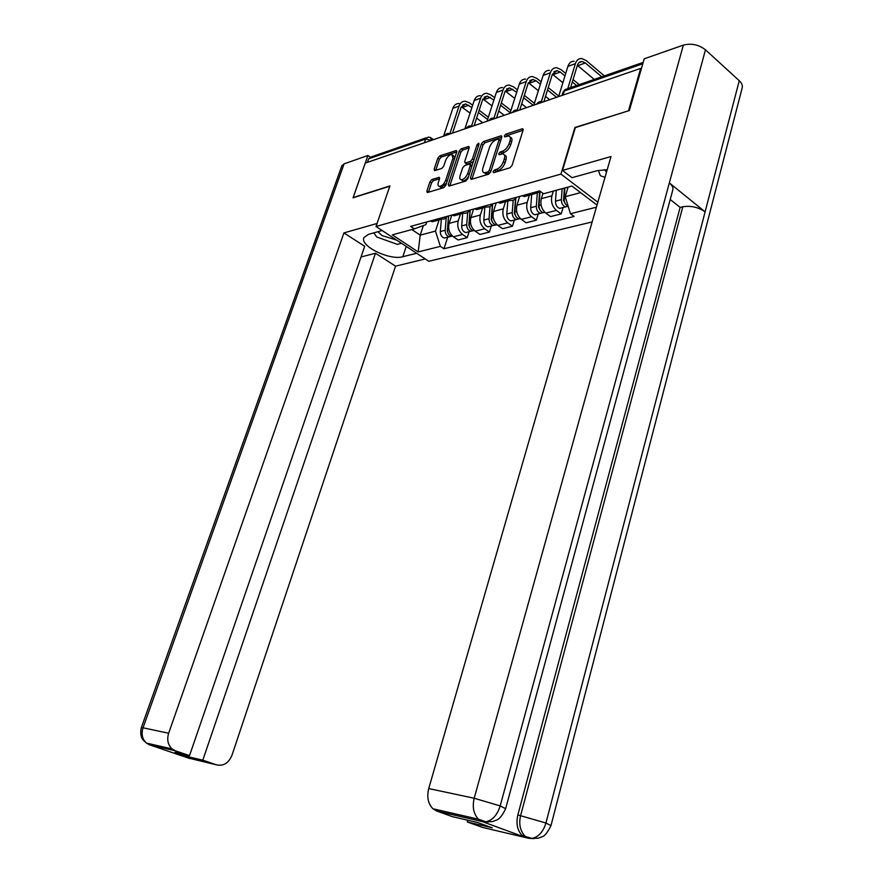 <?xml version="1.0" encoding="UTF-8"?>
<svg xmlns="http://www.w3.org/2000/svg" width="883" height="883" viewBox="0 0 883 883"><rect width="100%" height="100%" fill="white"/><g stroke="black" fill="none" stroke-linecap="round" stroke-linejoin="round"><path stroke-width="1.32" d="M493.012 171.655L493.641 172.693L509.888 167.814L512.063 165.386L523.056 130.265L522.118 128.841L505.86 134.172L504.381 135.861L504.712 136.887L508.476 135.971C510.275 136.302 510.793 137.891 510.021 140.728L509.105 143.62C507.626 147.461 505.352 150.033 502.284 151.335L500.208 151.986L498.729 153.675L499.072 154.724L502.747 153.863C504.601 154.194 505.131 155.805 504.336 158.719L503.42 161.633C501.93 165.507 499.646 168.079 496.577 169.348L494.502 169.977L493.012 171.655M431.919 179.514L429.966 181.766L426.864 191.07L427.284 192.56L443.774 187.66L445.783 185.364L456.765 151.931L456.356 150.496L439.789 155.861L437.836 158.123L434.138 169.227L434.535 170.673L441.754 168.443L443.73 166.17L445.573 160.618C447.184 156.843 449.281 154.757 451.853 154.37L452.957 158.234L445.727 180.209C444.127 183.973 442.041 186.048 439.48 186.445C438.034 186.181 437.648 184.856 438.343 182.472L439.546 178.808L439.138 177.34L431.919 179.514L433.509 180.629L431.544 182.88L428.432 192.262M628.795 110.728L574.91 127.483L560.937 174.094L376.015 226.501L389.911 185.938L353.167 197.56L365.264 163.101L640.661 68.399L641.301 68.962M628.553 110.53L640.661 68.399M470.385 177.947L471.224 179.426L488.641 174.194L490.749 171.81L501.754 137.229L501.29 135.75L483.442 141.534L481.378 143.885L470.385 177.947L471.964 179.205M465.783 181.059L449.006 186.092L448.222 184.635L459.215 151.136L461.213 148.83L468.73 146.435L469.16 147.88L464.723 161.501L465.164 162.969L470.341 161.412L472.383 159.072L477.008 144.812L478.718 143.134L479.028 144.15L467.847 178.719L465.783 181.059M376.015 226.501L428.785 261.269L592.14 221.942M367.394 162.373L368.63 158.83L371.246 156.92L426.5 137.715M540.539 191.523L534.91 193.664L532.725 192.825M542.957 193.322L541.345 198.642C540.098 204.525 541.588 209.348 545.793 213.112L556.422 210.386C552.195 206.589 550.705 201.721 551.941 195.794L553.365 191.081M556.422 210.386L561.191 213.918L563.089 207.527M522.151 195.728L524.336 196.556L529.182 195.231M545.793 213.112L550.562 216.6L561.191 213.918M516.522 197.284C514.966 199.779 512.857 200.827 510.197 200.43L508.023 199.613M538.244 213.918L536.345 220.198L531.599 216.754C527.394 213.046 525.915 208.278 527.162 202.45L529.392 195.176M497.857 202.417L500.032 203.211L504.855 201.898M519.668 196.412L516.963 205.187C515.716 210.971 517.184 215.695 521.378 219.37L526.113 222.781L536.345 220.198M492.725 203.818C491.18 206.28 489.083 207.328 486.434 206.942L484.259 206.147M514.336 220.066L512.438 226.236L507.703 222.88C503.531 219.249 502.063 214.569 503.31 208.852L505.54 201.71M474.48 208.841L476.643 209.624L481.445 208.311M496.202 202.869L493.498 211.49C492.25 217.174 493.707 221.799 497.869 225.397L502.582 228.719L512.438 226.236M469.822 210.121C468.277 212.538 466.191 213.576 463.553 213.2L461.401 212.439M491.312 225.993L489.403 232.052L484.701 228.774C480.551 225.22 479.105 220.64 480.352 215.022L482.582 207.991M451.975 215.022L454.127 215.783L458.906 214.481M473.597 209.083L470.893 217.56C469.646 223.145 471.092 227.682 475.231 231.203L479.922 234.448L489.403 232.052M447.758 216.192L444.083 219.116L439.37 218.487M469.116 231.699L467.217 237.659L462.537 234.448C458.409 230.982 456.975 226.489 458.222 220.96L460.451 214.05M430.297 220.993L432.438 221.721L437.184 220.419M451.809 215.077L449.105 223.41C447.858 228.896 449.292 233.355 453.398 236.799L458.067 239.966L467.217 237.659M568.111 187.064L565.241 196.699L580.595 192.637M411.853 229.558L420.198 235.154L435.44 231.114L440.374 246.368L418.189 251.942L392.328 234.867L414.326 228.885L410.617 226.401L539.701 190.905L543.542 193.752L571.908 186.037L597.007 205.099M596.4 207.207L570.429 213.73L565.241 196.699M440.374 246.368L443.961 248.774L574.127 216.467L570.429 213.73M560.937 174.094L597.835 202.207M423.387 225.54L420.198 235.154L418.189 251.942M426.754 221.964L425.871 224.624L414.326 228.885M435.44 231.114L439.116 219.9M447.714 237.207L443.961 248.774M494.855 172.328L498.2 170.54C501.268 169.271 503.542 166.71 505.032 162.836L503.42 161.633M504.458 155.077C506.235 155.463 506.732 157.075 505.948 159.922L505.032 162.836M510.153 137.196C511.897 137.571 512.383 139.161 511.621 141.942L510.705 144.834C509.226 148.675 506.963 151.236 503.895 152.538L500.595 154.304M523.056 130.287L507.46 135.386L506.279 136.435M501.743 137.251L485.021 142.715L482.968 145.066L471.997 179.106M487.858 171.986L489.337 170.309L498.994 140L498.663 138.973L496.202 139.724C493.211 141.026 490.981 143.565 489.524 147.329L482.924 167.925C482.107 170.838 482.626 172.461 484.48 172.792L487.858 171.986L489.469 173.167L490.595 172.207M500.661 140.662L499.027 139.249M484.403 172.792L486.091 173.973L487.306 173.819L485.694 172.638M489.469 173.167L487.306 173.819M469.149 147.903L462.791 149.989L460.783 152.284L449.8 185.849M466.191 163.399L467.129 164.083L471.93 162.571L473.52 161.192M460.087 175.728C459.403 178.145 459.811 179.492 461.312 179.757C463.972 179.359 466.125 177.24 467.747 173.388L470.308 165.485L469.48 164.05L464.69 165.551L462.648 167.869L460.087 175.728M461.555 179.933L462.913 180.905C464.977 180.75 466.908 179.15 468.685 176.103M472.019 165.805L470.363 164.359M439.568 178.763L433.509 180.629M439.789 186.666L441.081 187.571L446.5 183.167M454.866 157.715L453.1 155.276M456.754 151.953L441.357 156.986L439.403 159.249L435.705 170.364L434.138 169.227M564.414 188.068L563.52 200.419L565.374 203.852M562.151 188.686L561.345 199.635C561.4 203.454 562.813 205.871 565.573 206.887L568.133 206.192M556.29 190.287L555.484 201.181C555.539 204.988 556.941 207.395 559.701 208.399L562.217 207.748M564.48 194.15L563.818 196.379M564.932 187.936L564.138 198.907C564.16 202.56 565.484 204.955 568.111 206.103M594.259 79.404L577.383 65.342L570.606 87.627M567.78 88.609L575.385 63.653C576.577 60.132 578.685 58.421 581.698 58.521L586.058 60.474L604.358 75.894M558.63 96.611L567.89 66.391C569.094 62.881 571.202 61.17 574.204 61.258M601.765 76.788L585.308 62.958L582.085 61.512C579.844 61.435 578.277 62.704 577.383 65.331M539.568 192.494L538.475 206.997L540.175 210.297M537.272 193.642L536.312 206.236C536.367 209.988 537.769 212.35 540.517 213.333L543.1 212.615M531.676 194.547L530.672 207.726C530.727 211.456 532.118 213.807 534.866 214.79L537.372 214.139M539.259 202.086L538.718 203.863M540.01 192.108L538.994 205.529C539.049 209.282 540.451 211.655 543.2 212.637L544.988 212.45M515.529 198.62L514.381 213.322L515.915 216.49M513.2 200.198L512.228 212.582C512.272 216.269 513.663 218.576 516.412 219.536L518.939 218.863M507.824 201.081L506.798 214.017C506.842 217.682 508.233 219.988 510.97 220.927L513.465 220.286M514.988 209.646L514.568 211.004M515.882 198.222L514.811 211.909C514.855 215.595 516.246 217.913 518.994 218.874L520.595 218.741M607.228 169.668L597.096 170.706L571.996 177.693L562.493 170.43L611.003 156.556L428.73 788.574L474.193 798.243L683.354 45.11L644.215 58.808L629.358 110.552L575.33 127.616L562.493 170.43M533.961 838.618L528.774 838.309L482.615 827.448L467.295 821.974L467.78 820.219M683.354 45.11C691.378 43.068 698.751 44.636 705.473 49.823L669.347 182.902C672.46 185.562 673.563 188.09 672.647 190.496L505.694 808.53M482.317 821.598L525.495 837.47L522.129 835.428C517.35 830.45 515.926 823.618 517.857 814.921L680.12 207.406L682.813 206.765C690.87 205.496 698.298 207.185 705.109 211.832L739.259 80.706L705.473 49.823M739.259 80.706C742.029 83.344 742.945 85.949 742.018 88.521L551.036 825.406M517.857 814.921L545.937 823.022L705.109 211.832L669.347 182.902L500.186 805.925C497.272 815.02 492.515 820.307 485.904 821.786L482.824 821.687L436.577 810.991L432.891 808.74C428.078 803.729 426.688 796.996 428.73 788.574M467.295 821.974L492.272 827.812L477.317 822.437L452.438 816.665L436.577 810.991M680.12 207.406L670.219 199.492M682.813 206.765L520.617 815.528C518.663 823.751 520.087 830.594 524.888 836.069L528.255 838.122L525.495 837.47M531.919 838.431L538.266 838.21L542.537 836.62C542.857 836.278 545.771 836.256 550.981 825.583L545.937 823.022C543.177 831.907 538.509 837.051 531.93 838.431L528.255 838.122M382.118 230.529L368.465 234.337L363.962 237.582C359.447 245.927 389.756 260.717 402.814 256.721L416.644 253.266M377.063 223.454L343.929 232.924L364.69 246.291L189.525 755.627L175.397 750.804L149.646 744.866L189.735 758.53M361.015 256.986L375.474 253.233L395.551 266.169L231.942 755.329C228.609 763.133 223.487 766.312 216.556 764.866L202.803 760.164L375.474 253.233M425.253 258.94L395.551 266.169M343.929 232.924L168.653 733.243C166.732 739.711 167.891 744.954 172.13 748.961L175.397 750.804M341.82 165.849L344.094 163.841L367.891 155.507L370.176 157.097M189.525 755.627L174.989 752.25L188.156 756.742L202.803 760.164M367.891 155.507L353.034 197.825L389.822 186.203M188.156 756.742L188.609 755.418M373.476 232.935L374.491 233.752M148.863 744.568L149.668 744.899M188.819 758.144L216.556 764.866M604.546 169.657L606.466 172.273M604.998 177.395L600.396 175.695L598.354 170.397M377.891 231.71L381.931 235.518L396.721 240.154M383.52 231.456L387.229 233.896M401.489 243.289L397.339 244.381L376.688 236.953L373.851 232.836M564.965 75.938L560.23 72.042L557.018 70.64L552.328 74.415L543.873 101.677M541.389 101.578L550.341 72.792C551.533 69.327 553.641 67.627 556.632 67.704L560.981 69.602L565.716 73.499M533.851 105.132L543.133 75.419C544.336 71.965 546.434 70.276 549.425 70.353M573.056 79.558L579.215 84.625M562.89 82.726L552.405 74.205M576.632 85.53L572.316 81.987M540.374 84.238L536.091 80.794L532.89 79.437L528.211 83.168L519.756 109.978M517.228 110.044L526.235 81.578C527.427 78.168 529.524 76.501 532.515 76.556L536.842 78.399L541.124 81.843M509.999 113.333L519.292 84.106C520.495 80.717 522.593 79.051 525.573 79.095M548.244 87.594L558.784 96.104M549.623 99.702L545.506 96.413M538.365 90.695L528.354 82.759M556.599 97.307L547.504 89.989M492.405 204.326L491.191 219.414L492.559 222.439M490.032 206.434L489.039 218.697C489.083 222.306 490.462 224.58 493.189 225.507L497.107 224.79M484.844 207.373L483.818 220.077C483.851 223.675 485.231 225.927 487.957 226.854L490.44 226.214M491.621 216.854L491.312 217.836M492.67 203.929L491.522 218.046C491.566 221.666 492.957 223.94 495.683 224.867L496.853 224.558M470.098 210.044L468.84 225.286L470.043 228.145M467.725 212.362L466.699 224.591C466.732 228.134 468.111 230.364 470.816 231.258L473.288 230.618M462.703 213.432L461.666 225.916C461.699 229.448 463.067 231.666 465.771 232.56L468.244 231.92M469.116 223.73L468.906 224.37M470.253 209.999L469.094 223.962C469.127 227.516 470.507 229.735 473.222 230.64L474.469 230.618M448.564 215.971L447.284 230.949L448.332 233.631M446.213 217.991L445.164 230.264C445.198 233.752 446.555 235.927 449.248 236.81L451.71 236.169M441.357 219.282L440.297 231.545C440.33 235.021 441.688 237.185 444.381 238.057L446.842 237.428M448.641 215.949L447.471 229.657C447.504 233.145 448.862 235.331 451.566 236.214L452.648 236.214M516.698 92.273L509.657 87.903L504.988 91.6L496.522 117.969M493.95 118.201L503.012 90.044C504.215 86.689 506.301 85.033 509.281 85.077L513.586 86.865L517.449 89.911M487.041 121.225L496.334 92.483C497.526 89.15 499.623 87.494 502.593 87.527M524.359 95.386L534.414 103.344M526.522 107.649L521.687 103.852M514.745 98.41L505.197 91.015M533.244 105.342L523.619 97.737M493.884 100.033L487.25 96.07L482.604 99.713L474.138 125.662M471.533 126.059L480.639 98.201C481.831 94.9 483.917 93.267 486.886 93.289L491.169 95.022L494.635 97.715M464.899 128.841L474.193 100.552C475.396 97.273 477.471 95.64 480.429 95.662M501.345 102.925L510.937 110.375M504.226 115.32L498.729 111.07M491.997 105.883L482.88 98.995M510.208 112.682L500.606 105.243M471.897 107.549L465.639 103.94L461.003 107.549L452.549 133.09M449.9 133.653L459.05 106.07C460.253 102.825 462.328 101.203 465.275 101.214L469.546 102.903L472.648 105.265M443.553 136.181L452.836 108.344C454.028 105.11 456.103 103.499 459.05 103.499M479.171 110.243L488.332 117.229M482.714 122.715L476.61 118.079M470.065 113.123L461.345 106.711M487.593 119.503L478.42 112.516M475.231 231.203L484.701 228.774M497.869 225.397L507.703 222.88M521.378 219.37L531.599 216.754M453.398 236.799L462.537 234.448M449.105 223.41L458.222 220.96M470.893 217.56L480.352 215.022M493.498 211.49L503.31 208.852M516.963 205.187L527.162 202.45M541.345 198.642L551.941 195.794M538.663 103.477L537.063 104.028M514.226 111.876L512.692 112.406M490.716 119.967L489.226 120.474M468.067 127.748L466.643 128.245M446.246 135.254L444.866 135.728M642.791 63.786L564.347 90.982L562.968 92.296M563.1 95.066L564.347 90.982L567.063 88.852L643.188 62.395M424.392 142.77L425.65 139.061L368.63 158.83M431.368 140.375L425.65 139.061L428.299 137.086L430.65 137.605L431.368 140.375M498.2 170.54L496.577 169.348M505.948 159.922L504.336 158.719M501.809 153.189L500.208 151.986M503.895 152.538L502.284 151.335M510.705 144.834L509.105 143.62M511.621 141.942L510.021 140.728M507.46 135.386L505.86 134.172M523.178 129.658L522.118 128.841M496.125 171.17L494.502 169.977M482.968 145.066L481.378 143.885M485.021 142.715L483.442 141.534M501.875 136.578L500.86 135.816M490.871 171.434L489.337 170.309M500.506 141.148L498.994 140M449.822 185.761L448.222 184.635M460.783 152.284L459.215 151.136M462.791 149.989L461.213 148.83M469.281 147.185L468.343 146.49M467.129 164.083L465.54 162.925M471.93 162.571L470.341 161.412M473.851 160.143L472.383 159.072M478.465 145.894L477.008 144.812M469.226 174.448L467.747 173.388M471.776 166.556L470.308 165.485M439.679 178.013L438.796 177.384M447.14 181.214L445.727 180.209M454.359 159.249L452.957 158.234M439.403 159.249L437.836 158.123M441.357 156.986L439.789 155.861M456.886 151.214L455.981 150.552M428.454 192.174L426.864 191.07M431.544 182.88L429.966 181.766M561.345 199.635L555.484 201.181M565.782 198.465L564.138 198.907M567.89 66.391L575.385 63.653M577.813 65.673L585.308 62.958M536.312 206.236L530.672 207.726M541.08 204.977L538.994 205.529M512.228 212.582L506.798 214.017M516.687 211.412L514.811 211.909M479.999 821.069L482.802 821.687M482.195 821.499L478.465 819.192C473.575 813.994 472.151 807.018 474.193 798.243L500.186 805.925L505.639 808.718C500.628 819.126 497.284 819.623 497.008 819.899L492.526 821.576L485.893 821.786M488.52 821.996L482.736 821.698M344.094 163.841L143.024 727.791L168.653 733.243M406.246 246.423L402.814 256.721M172.13 748.961L146.435 743.078L143.178 740.042C143.223 740.064 139.348 736.433 141.324 727.603L143.024 727.791C141.137 734.071 142.273 739.17 146.435 743.078L149.646 744.866M188.178 757.824L189.713 758.497M543.133 75.419L550.341 72.792M553.023 74.658L560.23 72.042M519.292 84.106L526.235 81.578M529.149 83.311L536.091 80.794M489.039 218.697L483.818 220.077M493.222 217.593L491.522 218.046M466.699 224.591L461.666 225.916M470.606 223.554L469.094 223.962M445.164 230.264L440.297 231.545M448.818 229.304L447.471 229.657M496.334 92.483L503.012 90.044M506.147 91.644L512.835 89.227M474.193 100.552L480.639 98.201M483.961 99.691L490.418 97.351M452.836 108.344L459.05 106.07M462.56 107.439L468.796 105.187M542.89 102.02C540.241 101.037 538.2 101.744 536.754 104.128M518.431 110.43C515.827 109.47 513.818 110.154 512.405 112.505M494.877 118.532C492.328 117.582 490.363 118.256 488.972 120.563M472.206 126.324C469.69 125.386 467.758 126.059 466.412 128.322M450.352 133.841C447.88 132.925 445.981 133.576 444.657 135.794M432.438 221.721L441.522 219.238M524.336 196.556L534.91 193.664M500.032 203.211L510.197 200.43M476.643 209.624L486.434 206.942M454.127 215.783L463.553 213.2M562.007 95.452L563.034 92.064L565.44 89.293M431.489 138.212L433.465 139.646M523.111 129.194L522.559 128.775M486.091 173.973L484.48 172.792M466.754 164.128L465.164 162.969M462.913 180.905L461.312 179.757M441.081 187.571L439.48 186.445M565.573 206.887L559.701 208.399M578.939 62.66L582.085 61.512M540.517 213.333L534.866 214.79M544.767 212.24L543.2 212.637M516.412 219.536L510.97 220.927M520.352 218.52L518.994 218.874M531.842 838.442L522.129 835.428M485.827 821.797L478.465 819.192L432.891 808.74M141.324 727.603L341.898 165.64M553.884 71.788L557.018 70.64M529.767 80.574L532.89 79.437M493.189 225.507L487.957 226.854M470.816 231.258L465.771 232.56M474.215 230.386L473.222 230.64M449.248 236.81L444.381 238.057M452.394 235.993L451.566 236.214M506.533 89.04L509.657 87.903M484.138 97.196L487.25 96.07M462.549 105.066L465.639 103.94"/></g></svg>
